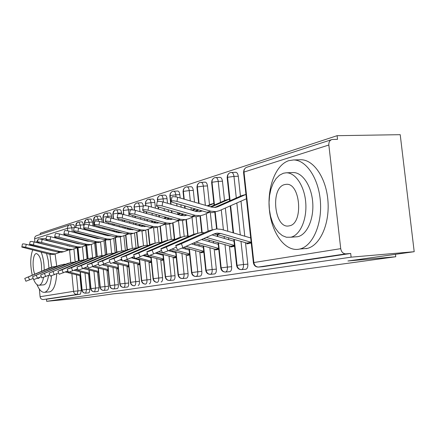 <?xml version="1.0" encoding="UTF-8"?>
<svg xmlns="http://www.w3.org/2000/svg" width="436" height="436" viewBox="0 0 436 436"><rect width="100%" height="100%" fill="white"/><g stroke="black" fill="none" stroke-linecap="round" stroke-linejoin="round"><path stroke-width="0.65" d="M337.11 135.683L337.529 139.335L332.139 139.482C329.796 140.158 328.695 142.005 328.842 145.014L340.729 248.656C341.35 251.91 343.001 253.648 345.683 253.877L350.691 253.458L351.116 257.169L414.2 251.703L400.215 134.68L337.11 135.683L40.199 233.276L40.314 234.454M414.2 251.703L347.939 260.984L395.768 256.739L395.485 254.324M395.768 256.739L149.308 290.441L113.284 293.864L88.671 297.308L46.663 301.32L46.467 299.249L80.415 294.142L46.467 299.249M43.328 299.548L43.197 299.554C41.453 299.467 40.417 298.518 40.085 296.709L39.365 289.101M34.924 242.138L34.608 238.797C34.575 237.102 35.332 236.029 36.875 235.576L69.242 225.041M351.116 257.169L46.663 301.32M73.646 224.584L75.101 227.548M75.679 232.225L75.739 232.884M76.218 237.773L76.267 238.296M77.188 247.762L78.458 260.832M79.908 275.677L81.352 290.561L80.415 294.142M350.691 253.458L262.75 266.685M235.429 172.318L235.729 172.28C237.059 172.443 237.909 173.762 238.285 176.237L240.449 196.178M240.988 201.16L244.787 236.214M245.49 242.694L247.817 264.134C247.98 266.908 247.365 268.603 245.975 269.219L245.681 269.241M246.76 243.059L246.847 243.877L251.245 243.021L249.436 243.375L246.907 243.103L216.632 234.366L214.098 233.99M219.749 177.387L220.011 177.348C221.281 177.501 222.098 178.793 222.458 181.218L224.54 200.593M225.341 208.059L227.832 231.265M228.535 237.8L228.737 239.696M229.407 245.92L231.636 266.701C231.799 269.404 231.216 271.05 229.897 271.639L229.647 271.661M230.606 246.264L230.682 247.005L234.541 246.258L230.649 246.275L203.661 238.59M204.909 182.177L205.138 182.144C206.353 182.286 207.133 183.551 207.487 185.927L209.487 204.773M210.337 212.773L212.163 229.897M212.664 234.623L212.714 235.086M213.378 241.359L213.553 242.983M214.19 248.967L216.332 269.132C216.49 271.77 215.94 273.367 214.686 273.928L214.468 273.95M215.324 249.288L215.395 249.97L218.758 249.321L215.28 249.278L193.377 243.119M190.843 186.722L191.044 186.695C192.205 186.826 192.952 188.063 193.295 190.396L194.532 202.168M196.075 216.806L197.813 233.265M199.018 244.705L199.165 246.089M199.77 251.855L201.835 271.432C201.988 274.01 201.465 275.563 200.277 276.097L200.086 276.113M200.843 252.15L200.909 252.776L203.825 252.215L200.718 252.117L183.692 247.386M177.49 191.039L177.67 191.012C178.776 191.137 179.496 192.341 179.823 194.63L180.177 197.999M180.886 204.789L181.131 207.16M182.52 220.436L184.183 236.328M185.387 247.861L185.507 249.027M186.09 254.586L188.074 273.617C188.227 276.13 187.731 277.645 186.597 278.157L186.434 278.173M187.104 254.864L187.164 255.442L189.676 254.956L186.908 254.809L169.686 250.084M164.797 195.137L164.955 195.115C166.012 195.235 166.705 196.413 167.026 198.658L167.5 203.252M168.176 209.765L168.389 211.825M169.631 223.832L171.239 239.359M172.433 250.836L172.531 251.812M173.087 257.18L175.005 275.694C175.152 278.146 174.683 279.623 173.604 280.114L173.463 280.125M174.051 257.436L174.111 257.976L176.253 257.556L173.795 257.371L156.42 252.657M152.72 199.039L152.862 199.018C153.87 199.132 154.535 200.288 154.845 202.489L155.429 208.168M156.072 214.414L156.257 216.202M157.369 227.058L158.944 242.34M160.105 253.654L160.186 254.455M160.72 259.643L162.574 277.667C162.715 280.065 162.274 281.503 161.244 281.972L161.118 281.983M161.636 259.883L161.691 260.379L163.5 260.03L161.32 259.802L143.842 255.109M141.21 202.756L141.335 202.74C142.272 202.833 142.904 203.917 143.226 205.988M187.055 215.112L184.897 215.7L181.158 215.428L148.714 206.272C145.052 205.47 143.242 205.514 143.275 206.392L143.27 206.413M143.733 210.926L143.918 212.763M144.534 218.768L144.692 220.316M145.695 230.159L147.232 245.25M148.36 256.324L148.425 256.968M148.938 261.987L150.731 279.547C150.867 281.89 150.447 283.291 149.466 283.749L149.363 283.754M149.815 262.21L149.859 262.674L151.368 262.379M130.233 206.304L130.342 206.288C131.274 206.392 131.885 207.503 132.179 209.623L132.201 209.852M132.778 215.531L132.931 217.084M133.52 222.861L133.65 224.191M134.561 233.146L136.07 248.089M137.16 258.853L137.215 259.355M137.705 264.221L139.438 281.34C139.575 283.634 139.171 284.997 138.234 285.438L138.147 285.444M138.539 264.429L138.583 264.859L139.809 264.619M119.747 209.694L119.846 209.678C120.739 209.781 121.328 210.871 121.611 212.948L121.726 214.043M122.303 219.809L122.434 221.145M122.996 226.715L123.11 227.848M123.922 235.93L125.394 250.558M126.467 261.262L126.505 261.633M126.98 266.352L128.658 283.051C128.794 285.297 128.413 286.626 127.514 287.052L123.857 287.389C124.751 286.964 125.132 285.629 124.996 283.378L128.658 283.051M127.775 266.543L127.813 266.946L128.789 266.756M109.725 212.931L109.812 212.915C110.668 213.019 111.235 214.087 111.512 216.125L111.725 218.229M112.281 223.832L112.395 224.965M112.935 230.344L113.028 231.303M113.752 238.53L115.169 252.722M116.728 268.385L118.358 284.686C118.488 286.877 118.129 288.18 117.268 288.594L113.676 288.926C114.532 288.512 114.891 287.21 114.755 285.013L118.358 284.686M117.491 268.56L117.529 268.941L118.265 268.794M100.133 216.027L101.85 219.161L102.155 222.218M102.689 227.619L102.787 228.578M103.299 233.778L103.348 234.274M104.013 240.983L105.387 254.804M106.924 270.331L108.504 286.25C108.635 288.398 108.286 289.668 107.469 290.071L103.937 290.398C104.749 289.995 105.092 288.719 104.962 286.572L108.504 286.25M107.654 270.494L107.687 270.849L108.21 270.745M87.663 219.183L91.02 218.986L92.601 222.071L92.982 225.973M93.5 231.194L93.576 231.996M94.694 243.337L96.024 256.826M97.539 272.189L99.07 287.749L98.078 291.482L94.607 291.804L95.588 288.065L99.07 287.749M98.231 272.342L98.596 272.609M78.9 222.028L82.202 221.831L83.728 224.867L83.892 226.513M84.094 228.6L84.186 229.527M84.682 234.573L84.742 235.227M85.761 245.593L87.058 258.837M88.535 273.971L90.029 289.182L89.086 292.834L85.669 293.156L86.601 289.499L90.029 289.182M89.206 274.108L89.385 274.397M80.355 271.901L82.115 289.989C82.491 292 83.625 293.057 85.521 293.166L85.669 293.156M82.202 221.831L78.306 222.093C76.627 222.583 75.809 223.772 75.853 225.652L76.044 227.597M76.513 232.443L76.578 233.102M77.052 237.991L77.107 238.514M78.006 247.746L79.265 260.701M89.178 270.058L90.993 288.572C91.375 290.627 92.53 291.706 94.459 291.815L94.607 291.804M91.02 218.986L87.047 219.248C85.342 219.744 84.513 220.959 84.557 222.878L84.704 224.393M85.156 228.993L85.238 229.799M85.729 234.846L85.794 235.5M86.753 245.288L88.061 258.619M98.389 268.14L100.258 287.09C100.645 289.188 101.822 290.294 103.784 290.409L103.855 290.403M100.215 216.016L96.171 216.278C94.438 216.785 93.593 218.022 93.642 219.984L94.116 224.813M94.127 224.943L94.263 226.317M94.781 231.532L94.857 232.334M95.353 237.358L95.38 237.664M95.893 242.819L97.239 256.472M108.003 266.124L109.932 285.547C110.33 287.689 111.529 288.817 113.524 288.937L113.676 288.926M109.812 212.915L105.692 213.177C103.931 213.695 103.076 214.953 103.125 216.959L103.686 222.627M104.22 228.028L104.318 228.987M104.831 234.181L104.913 234.977M105.447 240.372L106.825 254.27M118.052 264.02L120.042 283.929C120.45 286.12 121.671 287.28 123.704 287.4L123.764 287.395M119.846 209.678L115.644 209.939C113.851 210.463 112.984 211.749 113.038 213.798L113.529 218.719M114.085 224.317L114.199 225.45M114.739 230.829L114.832 231.783M115.436 237.811L116.853 252.019M128.571 261.813L130.626 282.239C131.045 284.479 132.288 285.667 134.353 285.787L134.517 285.776C135.449 285.34 135.847 283.972 135.71 281.672L139.438 281.34M130.342 206.288L126.059 206.55C124.233 207.084 123.35 208.397 123.41 210.495L123.819 214.577M124.402 220.382L124.538 221.711M125.099 227.281L125.208 228.41M125.89 235.14L127.356 249.719M139.591 259.502L141.711 280.468C142.141 282.762 143.411 283.978 145.515 284.103L145.679 284.092C146.66 283.64 147.074 282.234 146.937 279.885L150.731 279.547M141.335 202.74L136.964 203.002C135.106 203.547 134.212 204.887 134.272 207.029L134.588 210.19M135.198 216.196L135.356 217.749M135.939 223.521L136.076 224.851M136.833 232.344L138.354 247.337M151.139 257.071L153.341 278.609C153.783 280.958 155.074 282.201 157.216 282.337L157.391 282.326C158.415 281.852 158.851 280.413 158.709 278.01L162.574 277.667M152.862 199.018L148.398 199.279C146.507 199.835 145.597 201.209 145.657 203.399L145.897 205.743M146.512 211.743L146.692 213.536M147.308 219.537L147.466 221.079M148.316 229.418L149.891 244.847M163.271 254.515L165.549 276.658C166.002 279.067 167.315 280.343 169.5 280.484L173.593 280.114M164.955 195.115L160.394 195.377C158.475 195.938 157.543 197.345 157.614 199.59L157.794 201.361M158.377 206.986L158.59 209.057M159.233 215.297L159.413 217.079M160.366 226.322L162.007 242.247M176.019 251.823L178.384 274.604C178.847 277.078 180.188 278.386 182.412 278.533L186.581 278.163M177.67 191.012L173.005 191.273C171.048 191.845 170.105 193.284 170.176 195.584L171.081 204.277M171.757 210.779L171.969 212.833M173.027 223.03L174.722 239.348M189.431 248.983L191.889 272.445C192.369 274.985 193.742 276.326 196.004 276.479L200.249 276.102M191.044 186.695L186.276 186.951C184.281 187.535 183.322 189.006 183.398 191.371L184.215 199.17M184.929 205.95L185.175 208.315M186.346 219.515L188.074 236.001M203.574 245.986L206.13 270.167C206.62 272.778 208.021 274.157 210.332 274.315L214.659 273.933M205.138 182.144L200.255 182.401C198.222 182.995 197.246 184.504 197.334 186.93L199.083 203.492M200.375 215.749L202.151 232.513M202.827 238.955L202.936 239.969M218.496 242.814L221.156 267.769C221.662 270.445 223.09 271.868 225.45 272.031L229.859 271.644M220.011 177.348L215.003 177.605C212.931 178.204 211.945 179.752 212.032 182.248L214.458 204.991M215.188 211.841L217.008 228.889M217.624 234.65L217.826 236.557M234.268 239.457L237.042 265.23C237.566 267.982 239.026 269.448 241.43 269.622L245.926 269.23M235.729 172.28L230.59 172.531C228.48 173.147 227.472 174.732 227.57 177.294L230.094 200.713M230.633 205.727L233.565 232.938M33.212 278.44L25.893 281.236L24.776 278.451M53.372 266.69L50.69 267.41L24.759 278.408L52.707 266.946L57.345 266.162M80.524 275.803L65.324 272.015M80.431 274.86L69.531 272.113M68.272 271.797L66.741 271.415M21.849 246.94L22.41 244.144C22.563 243.751 23.838 243.817 26.242 244.334L25.653 247.288C23.244 246.771 21.969 246.705 21.822 247.087L49.432 254.215L53.377 254.422L55.546 253.866M74.73 242.509L74.153 242.754M67.575 245.539L67.149 245.719M60.74 248.433L60.457 248.553M75.183 242.623L74.605 242.868M68.027 245.653L67.602 245.833M53.263 250.967L26.242 244.334M25.653 247.288L51.437 253.681L55.399 253.888L59.901 252.357M41.316 276.686L33.676 279.607L32.537 276.762M61.629 264.783L58.876 265.519L32.52 276.718L60.975 265.034L63.874 264.276L65.76 264.243M89.358 274.13L74.082 270.315M89.26 273.154L75.564 269.682M49.786 274.849L41.802 277.901L40.641 275.002M70.24 262.794L67.417 263.54L40.624 274.953L69.607 263.033L72.55 262.27L74.54 262.238M98.569 272.386L83.238 268.549M98.471 271.383L84.78 267.884M92.726 266.739L98.154 268.135M58.647 272.925L50.293 276.124L49.115 273.159M79.238 260.712L76.333 261.48L49.088 273.105L78.622 260.951L81.619 260.167L83.712 260.145M108.193 270.56L92.814 266.707M108.09 269.53L94.421 266.015M102.585 264.875L107.763 266.216M67.923 270.909L59.176 274.26L57.972 271.236M88.644 258.537L85.652 259.322L57.95 271.176L62.059 269.786L88.05 258.766L91.097 257.976L93.304 257.959M118.254 268.647L102.82 264.935M118.145 267.6L104.52 264.063M109.327 261.992L110.008 262.172M112.859 262.913L117.807 264.211M29.534 244.58L30.1 241.735C30.248 241.321 31.556 241.381 34.03 241.915L33.436 244.928C30.956 244.394 29.648 244.334 29.501 244.738L57.585 252.041L61.596 252.259L63.83 251.686M84.061 239.8L83.314 240.116M76.567 242.977L75.989 243.223M69.422 246.008L68.997 246.187M84.529 239.92L83.783 240.236M77.041 243.097L76.464 243.343M69.896 246.127L69.515 246.291M61.961 248.738L34.03 241.915M33.436 244.928L59.672 251.485L63.705 251.708L68.387 250.101M37.556 242.116L38.128 239.217C38.27 238.781 39.611 238.835 42.161 239.386L41.556 242.465C39.006 241.915 37.66 241.855 37.523 242.291L39.491 243.092L66.087 249.779L70.169 250.002L72.469 249.414M93.822 236.955L92.895 237.353M85.974 240.291L85.227 240.607M78.496 243.468L77.919 243.713M94.312 237.086L93.386 237.478M86.464 240.421L85.723 240.737M78.992 243.593L78.453 243.828M70.959 246.395L42.161 239.386M41.556 242.465L68.267 249.196L72.371 249.425L77.243 247.741M45.944 239.538L46.516 236.595C46.652 236.127 48.031 236.176 50.658 236.748L50.047 239.893C47.415 239.326 46.036 239.271 45.905 239.729L47.889 240.547L74.965 247.414L79.118 247.648L81.488 247.032M104.095 233.985L102.923 234.454M95.816 237.478L94.895 237.871M87.985 240.814L87.244 241.13M104.558 234.11L103.436 234.59M96.334 237.609L95.408 238.007M88.503 240.945L87.794 241.25M80.311 243.931L77.831 243.691L50.658 236.748M50.047 239.893L77.248 246.803L81.418 247.043L86.497 245.277M54.713 236.841L55.29 233.849C55.416 233.347 56.833 233.396 59.547 233.985L58.925 237.2C56.211 236.612 54.794 236.563 54.669 237.053L56.669 237.887L84.246 244.939L88.475 245.185L90.917 244.547M114.499 231.096L113.436 231.412M106.133 234.524L105.011 235.004M97.92 238.023L96.999 238.421M114.521 231.314L113.97 231.549M106.673 234.666L105.55 235.146M98.465 238.165L97.566 238.552M90.067 241.348L87.227 241.124L59.547 233.985M58.925 237.2L86.633 244.302L90.879 244.552L96.182 242.699M38.008 239.838L36.063 242.421M36.978 284.61C39.294 290.033 41.823 292.605 44.559 292.327L44.701 292.3C48.292 291.139 50.56 285.656 51.503 275.852M48.543 275.378C47.682 281.051 46.123 284.201 43.878 284.828L43.36 284.872M32.651 250.062C30.248 256.929 30.117 265.295 32.259 275.154M33.708 279.656C35.387 283.623 37.207 285.482 39.175 285.242L39.202 285.237C41.169 284.724 42.619 282.119 43.551 277.432M37.572 278.272L38.526 278.381L39.932 277.274M41.611 271.225C41.796 260.881 40.041 254.984 36.357 253.534L36.177 253.567C32.864 254.112 31.975 267.055 34.722 274.119M44.2 270.14C44.183 263.224 43.175 257.235 41.18 252.172M37.823 247.223L37.551 247.049M46.538 253.496L48.227 260.396L48.93 268.151M49.617 291.864L49.764 291.837C53.644 290.518 55.977 284.485 56.756 273.726M56.74 266.14L55.072 253.975M49.955 241.359L49.666 240.999M46.134 238.552L40.455 238.824M51.612 267.077L49.917 254.319M42.575 239.489L39.589 238.95M288.828 160.655C275.454 164.852 266.887 188.08 269.47 210.686C271.868 233.336 285.068 251.567 298.742 249.239L299.897 249C312.454 246.111 322.128 224.774 320.411 201.705C318.836 178.618 306.312 159.887 293.559 159.958L288.828 160.655M286.163 172.803L283.378 173.245L279.498 175.218L276.037 178.646L273.149 183.338L270.963 189.06L269.573 195.53L269.039 202.44L269.372 209.465L270.565 216.294L272.565 222.605L275.28 228.104L278.593 232.513L282.359 235.62L286.398 237.239L290.747 237.222C299.946 235.429 307.02 219.82 305.767 202.974C304.622 186.118 295.461 172.427 286.163 172.803L293.014 172.558C302.377 172.176 311.593 185.812 312.732 202.604C313.98 219.379 306.851 234.933 297.586 236.726L294.66 236.939M289.242 225.848C303.723 224.05 300.546 182.303 286.087 184.346L284.643 184.586C270.009 187.736 274.402 229.369 289.046 225.886L289.242 225.848M407.426 195.039L407.17 192.881M306.116 248.651L307.276 248.411C319.926 245.523 329.687 224.268 327.976 201.296C326.406 178.313 313.811 159.669 300.96 159.745L299.668 159.778M77.646 268.794L68.479 272.315L67.253 269.219M98.487 256.264L95.408 257.066L67.226 269.154L71.455 267.731L97.915 256.488L101.016 255.676L103.343 255.67M128.778 266.647L113.256 262.766M128.669 265.579L115.104 262.031M119.993 259.921L122.26 260.515M123.541 260.853L128.32 262.112M63.89 234.018L64.479 230.971C64.593 230.442 66.054 230.481 68.855 231.091L68.223 234.383C65.422 233.772 63.961 233.729 63.847 234.252L65.858 235.097L93.958 242.351L98.264 242.612L106.319 239.996M116.957 231.418L115.616 231.99M108.335 235.102L107.212 235.582M117.518 231.565L116.183 232.137M108.902 235.249L107.801 235.723M100.253 238.634L97.054 238.432L68.855 231.091M68.223 234.383L96.454 241.686L100.781 241.947L98.264 242.612M87.849 266.57L78.229 270.266L76.976 267.105M108.766 253.883L105.621 254.706L76.949 267.028L81.303 265.573L108.248 254.095L111.409 253.272L113.867 253.278M139.803 264.548L124.162 260.652M139.694 263.469L126.184 259.9M122.102 260.112L120.516 259.692M131.187 257.752L139.335 259.921M73.515 231.064L74.109 227.963C74.213 227.396 75.711 227.429 78.611 228.061L77.973 231.429C75.074 230.797 73.57 230.758 73.466 231.32L75.493 232.181L104.128 239.642L108.51 239.914L111.115 239.222M128.326 228.148L126.751 228.824M119.257 232.028L117.922 232.601M110.657 235.713L110.313 235.86M128.914 228.306L127.339 228.982M119.856 232.186L118.532 232.753M110.908 235.778L107.354 235.62L78.611 228.061M77.973 231.429L106.744 238.944L111.153 239.222L116.946 237.162M98.574 264.232L88.464 268.124L87.184 264.886M119.535 251.392L116.33 252.226L87.151 264.805L91.642 263.311L119.088 251.588L122.309 250.749L124.903 250.771M151.363 262.341L135.487 258.406M151.254 261.257L137.776 257.665M134.402 256.766L133.825 256.613M134.991 258.276L131.885 257.453M142.948 255.496L150.883 257.622M83.619 227.957L84.213 224.807C84.301 224.197 85.848 224.218 88.851 224.878L88.203 228.328C85.2 227.674 83.652 227.647 83.565 228.241L85.598 229.113L114.788 236.803L119.257 237.086L121.944 236.367M140.278 224.704L138.441 225.494M130.735 228.796L129.165 229.472M121.693 232.677L121.132 232.922M140.893 224.872L139.062 225.663M131.361 228.965L129.797 229.636M122.069 232.78L118.156 232.666L88.851 224.878M88.203 228.328L117.54 236.072L122.026 236.356L128.097 234.187M109.85 261.769L99.217 265.867L97.909 262.554M130.838 248.771L127.574 249.626L97.877 262.461L102.504 260.935L130.473 248.956L133.754 248.095L136.495 248.139M163.391 258.94L149.897 255.305M148.006 254.798L145.875 254.221M155.325 253.136L163.004 255.218M94.231 224.693L94.83 221.488C94.901 220.839 96.492 220.85 99.61 221.532L98.956 225.069C95.838 224.387 94.241 224.371 94.171 225.014L96.214 225.897L125.982 233.821L130.538 234.116L133.318 233.369M152.862 221.068L150.742 221.979M142.806 225.396L140.975 226.18M133.291 229.489L132.489 229.832M153.516 221.248L151.396 222.158M143.466 225.57L141.64 226.36M133.781 229.619L129.492 229.559L99.61 221.532M98.956 225.069L128.871 233.053L133.443 233.353L139.814 231.053M121.731 259.169L115.311 261.943L110.531 263.491L109.196 260.101M142.719 246.024L139.395 246.89L109.158 259.998L113.932 258.439L142.441 246.187L145.782 245.31L148.681 245.37M176.144 256.51L162.426 252.771M162.246 252.722L158.562 251.719M168.361 250.667L175.752 252.689M105.398 221.265L105.997 218.005C106.046 217.302 107.692 217.308 110.929 218.016L110.264 221.641C107.027 220.932 105.381 220.927 105.332 221.613L107.381 222.513L137.749 230.688L142.392 230.998L145.101 230.284M166.138 217.226L163.702 218.278M155.521 221.804L153.407 222.714M145.493 226.126L144.425 226.589M166.819 217.417L164.383 218.469M156.213 221.995L154.099 222.905M146.087 226.284L141.417 226.3L110.929 218.016M110.264 221.641L140.784 229.876L145.45 230.192L152.142 227.761M134.266 256.423L127.383 259.404L122.445 260.99L121.088 257.518M155.221 243.125L151.832 244.013L121.039 257.404L125.977 255.801L155.042 243.272L158.448 242.378L161.516 242.46M189.573 253.954L171.937 249.098M182.095 248.079L189.164 250.041M117.159 217.646L117.758 214.338C117.785 213.58 119.486 213.575 122.848 214.31L122.178 218.027C118.81 217.292 117.11 217.297 117.088 218.038L119.142 218.948L150.131 227.39L154.862 227.717L157.63 226.987M180.15 213.155L177.37 214.359M168.934 218.005L166.503 219.057M158.35 222.583L156.987 223.172M180.869 213.362L178.09 214.561M169.659 218.207L167.233 219.259M159.031 222.769L157.56 223.112L153.968 222.867L122.848 214.31M122.178 218.027L153.33 226.535L158.083 226.867L165.13 224.289M147.504 253.512L140.125 256.722C136.79 258.09 135.089 258.635 135.018 258.346L133.629 254.793M168.394 240.078L164.939 240.983L133.579 254.662C133.639 254.935 135.345 254.39 138.681 253.022L168.323 240.198L171.8 239.288L175.049 239.397M203.726 251.267L186.058 246.345M191.513 243.942L203.301 247.25M129.563 213.836L130.168 210.474C130.168 209.656 131.923 209.634 135.427 210.397L134.746 214.218C131.236 213.455 129.481 213.471 129.487 214.272L131.541 215.188L163.178 223.913L168.007 224.257L170.825 223.515M194.974 208.839L191.807 210.212M183.093 213.989L180.319 215.193M171.909 218.839L170.225 219.57M195.731 209.057L192.565 210.43M183.861 214.207L181.087 215.411M172.667 219.052L170.863 219.504L167.195 219.248L135.427 210.397M134.746 214.218L166.552 223.014L171.403 223.363L178.825 220.621M161.516 250.428L153.586 253.894C150.109 255.322 148.344 255.872 148.305 255.556L146.883 251.915M182.292 236.857L178.771 237.784L146.828 251.768C146.861 252.073 148.621 251.512 152.11 250.084L182.346 236.955L185.889 236.023L189.333 236.165M218.665 248.433L195.889 242.013M201.476 239.555L218.223 244.307M148.714 206.272L148.027 210.19C144.36 209.394 142.55 209.427 142.588 210.294L144.638 211.22L176.945 220.245L181.872 220.611L184.744 219.853M213.858 203.378L207.084 205.819M198.075 209.732L194.919 211.106M186.237 214.883L184.194 215.766M213.863 203.449L207.885 206.048M198.887 209.967L195.731 211.34M148.027 210.19L180.504 219.297L185.458 219.668L188.657 218.774L193.295 216.746M176.362 247.158L167.838 250.896C164.198 252.39 162.372 252.956 162.361 252.597L160.906 248.869M197.83 233.26L193.388 234.399L160.846 248.7C160.851 249.043 162.672 248.466 166.318 246.978L197.176 233.522L200.789 232.573L204.44 232.753M234.454 245.446L206.326 237.413M212.049 234.895L233.996 241.206M156.54 205.541L157.145 202.081C157.069 201.127 158.944 201.067 162.775 201.901L162.078 205.934C158.246 205.1 156.366 205.154 156.448 206.092L158.491 207.018L191.491 216.37L196.522 216.752L199.454 215.984M225.69 200.091L229.45 199.039L225.69 200.091L210.37 206.773M201.399 210.686L198.963 211.749M229.456 199.067L211.226 207.024M202.266 210.937L199.737 211.678L195.917 211.389L162.775 201.901M162.078 205.934L195.263 215.368L200.315 215.755L203.579 214.85L208.604 212.637M251.169 242.296L220.687 233.467L217.204 233.129L214.398 233.86L182.94 247.719C179.125 249.283 177.234 249.866 177.256 249.463L175.773 245.637M213.542 229.625L208.86 230.818L175.703 245.446C175.67 245.833 177.561 245.245 181.376 243.686L212.872 229.892L216.561 228.922L221.374 229.38L250.689 237.936M171.239 201.023L171.839 197.519C171.719 196.478 173.664 196.396 177.675 197.268L176.972 201.416C172.956 200.549 171.01 200.625 171.135 201.645L173.168 202.571L206.893 212.267L212.027 212.675L215.013 211.891M177.675 197.268L211.547 207.116L215.449 207.416L217.831 206.751L245.959 194.429L241.751 195.606L214.594 207.492M176.972 201.416L210.882 211.204L216.043 211.618L219.373 210.692L246.427 198.762M40.085 296.709L73.564 291.357L71.847 273.655M70.779 262.619L69.564 250.073M68.719 241.364L68.681 240.961M68.223 236.219L68.174 235.696M67.7 230.835L67.46 228.328L34.608 238.797M74.572 227.581L67.46 228.328C67.422 226.486 68.223 225.319 69.874 224.834L70.392 224.758L71.853 227.745L72.267 231.979M80.447 294.137L76.905 294.464C75.041 294.365 73.924 293.33 73.564 291.357L81.352 290.561M328.842 145.014L244.013 172.056L253.861 262.537L340.729 248.656M345.89 253.866L258.532 267.055L262.93 266.669M331.246 139.771L247.081 167.162C244.928 167.789 243.909 169.419 244.013 172.056L243.582 172.629L253.376 262.625M345.683 253.877L258.346 267.066C255.583 267.023 253.932 265.579 253.392 262.728L253.861 262.537C254.401 265.377 255.894 266.881 258.346 267.066L258.237 267.066M72.741 236.873L72.79 237.402M73.253 242.127L73.292 242.53M73.929 249.087L75.177 261.965M76.425 274.805L77.984 290.867L77.085 294.447L43.197 299.554M85.521 293.166C83.494 293.106 82.295 292.071 81.914 290.054L86.601 289.493L84.998 273.078M75.831 227.581L75.853 225.652L80.306 225.069L80.655 228.595M83.728 224.867L80.311 225.063L78.791 222.028L78.475 222.06M81.145 233.652L81.21 234.306M81.685 239.184L81.739 239.707M82.437 246.852L83.734 260.134M92.601 222.071L89.124 222.273L89.391 225.02M89.903 230.246L89.98 231.047M90.475 236.083L90.541 236.737M91.304 244.487L92.623 257.916M93.936 271.274L95.588 288.065L90.781 288.643C91.168 290.698 92.394 291.755 94.459 291.815M101.85 219.161L98.313 219.363L98.503 221.275M99.032 226.649L99.13 227.608M99.642 232.813L99.724 233.609M100.553 242.007L101.899 255.616M103.261 269.388L104.962 286.572L100.029 287.166C100.427 289.27 101.675 290.349 103.784 290.409M111.512 216.125L107.915 216.321L108.035 217.504M108.564 222.829L108.678 223.968M109.213 229.358L109.311 230.312M110.221 239.462L111.594 253.251M113.006 267.421L114.755 285.008L109.687 285.624C110.095 287.771 111.371 288.877 113.524 288.937M121.611 212.948L117.954 213.144L118.025 213.863M118.516 218.758L118.652 220.115M119.208 225.695L119.322 226.829M120.325 236.808L121.731 250.825M123.186 265.361L124.99 283.378L119.786 284.016C120.205 286.212 121.508 287.34 123.704 287.4M132.179 209.623L128.451 209.82L129.078 216.022M129.666 221.815L129.797 223.145M130.898 234.023L132.342 248.34M133.302 257.829L133.351 258.33M133.841 263.202L135.71 281.672L130.353 282.332C130.784 284.577 132.113 285.733 134.353 285.787M143.155 206.146L139.455 206.332L139.994 211.673M140.605 217.689L140.763 219.237M141.967 231.047L143.466 245.8M144.43 255.267L144.496 255.91M145.008 260.941L146.932 279.885L141.428 280.566C141.864 282.866 143.226 284.049 145.515 284.103M154.845 202.489L150.987 202.68L151.434 207.035M152.071 213.297L152.257 215.09M153.565 227.815L155.134 243.135M156.121 252.787L156.181 253.365M156.715 258.564L158.709 278.005L153.036 278.713C153.483 281.073 154.878 282.283 157.216 282.337M167.026 198.658L163.097 198.843L163.429 202.086M164.105 208.61L164.318 210.675M164.961 216.899L165.042 217.695M165.729 224.338L167.37 240.231M169.005 256.068L171.07 276.037L175.005 275.694M179.823 194.63L175.822 194.816L176.035 196.892M176.733 203.596L176.983 205.966M177.659 212.452L177.834 214.158M178.52 220.752L180.242 237.255M181.926 253.441L184.068 273.971L188.074 273.617M193.295 190.396L189.213 190.57L190.303 200.942M191.012 207.705L191.262 210.059M192.02 217.302L193.802 234.23M194.778 243.511L194.925 244.896M195.53 250.678L197.748 271.786L201.835 271.432M207.487 185.927L203.329 186.101L205.367 205.318M206.25 213.673L208.103 231.151M209.057 240.127L209.231 241.757M209.863 247.752L212.174 269.492L216.332 269.132M222.458 181.218L218.218 181.387L220.469 202.369M221.27 209.852L223.423 229.979M224.126 236.53L224.327 238.427M224.998 244.667L227.396 267.066L231.636 266.701M238.285 176.237L233.963 176.4L236.296 197.993M236.835 202.991L240.291 234.9M240.994 241.397L243.49 264.499L247.817 264.134M84.486 224.431L84.557 222.878L89.118 222.278M94.023 226.251L93.424 220.196L98.313 219.363L96.683 216.207L96.329 216.251M87.211 219.215L87.549 219.177L89.124 222.273M103.43 222.562L102.896 217.188L107.915 216.321C107.638 214.278 107.076 213.209 106.226 213.106L105.85 213.15M113.256 218.649L112.799 214.049L117.954 213.144C117.671 211.062 117.082 209.972 116.194 209.869L115.796 209.912M123.53 214.496L123.41 210.495L128.451 209.82C128.162 207.694 127.552 206.582 126.625 206.473L126.206 206.522M134.288 210.13L134.272 207.029L139.455 206.337C139.149 204.173 138.517 203.034 137.553 202.925L137.106 202.974M145.58 205.716L145.657 203.399L150.987 202.68C150.676 200.478 150.017 199.317 149.008 199.203L148.534 199.257M169.528 280.479L169.68 280.468C170.754 279.977 171.217 278.5 171.07 276.037L165.222 276.773C165.685 279.187 167.108 280.424 169.5 280.484M157.467 201.432L157.614 199.59L163.091 198.849C162.775 196.598 162.088 195.415 161.037 195.29L160.53 195.35M182.428 278.533L182.602 278.517C183.73 278.005 184.221 276.489 184.068 273.971L178.041 274.729C178.509 277.209 179.97 278.479 182.412 278.533M170.716 204.173L169.86 195.955L170.176 195.584L175.822 194.816C175.49 192.521 174.776 191.311 173.675 191.186L173.136 191.246M196.004 276.479L196.205 276.462C197.388 275.928 197.906 274.369 197.753 271.792L191.524 272.582C192.009 275.127 193.502 276.424 196.004 276.479M183.829 199.056L183.066 191.775L183.398 191.371L189.213 190.576M210.31 274.315L210.539 274.299C211.787 273.737 212.332 272.135 212.174 269.492L205.738 270.315C206.239 272.931 207.765 274.266 210.332 274.315M198.663 203.372L196.974 187.371L197.334 186.93L203.329 186.107M186.401 186.93L186.979 186.864C188.129 187 188.875 188.232 189.213 190.57M225.407 272.037L225.668 272.015C226.982 271.426 227.559 269.78 227.396 267.066L220.741 267.927C221.254 270.614 222.823 271.982 225.45 272.031M214.049 205.171L211.656 182.722L212.032 182.248L218.218 181.387C217.858 178.951 217.046 177.659 215.787 177.507L215.122 177.583M200.375 182.379L200.996 182.308C202.2 182.455 202.974 183.72 203.329 186.101M241.359 269.622L241.664 269.595C243.048 268.985 243.659 267.284 243.495 264.499M241.43 269.622C238.737 269.573 237.13 268.167 236.601 265.404L243.49 264.499M229.652 200.903L227.167 177.817L227.57 177.294L233.963 176.4C233.592 173.92 232.742 172.596 231.418 172.427L230.699 172.509M28.454 277.132L29.594 279.972M79.93 275.688L80.502 275.574M50.69 267.41L52.707 266.946M51.437 253.681L49.432 254.215M36.313 275.416L37.469 278.31M88.612 273.993L89.331 273.852M58.876 265.519L60.975 265.034M44.516 273.623L45.698 276.582M97.669 272.222L98.536 272.053M67.417 263.54L69.607 263.033M53.088 271.748L54.298 274.773M107.12 270.38L108.155 270.178M76.333 261.48L78.622 260.951M62.059 269.786L63.291 272.882M116.99 268.456L118.211 268.216M85.652 259.322L88.05 258.766M59.672 251.485L57.585 252.041M68.267 249.196L66.087 249.779M104.188 234.012L103.534 234.192M77.248 246.803L74.965 247.414M114.505 231.129L113.474 231.418M86.633 244.302L84.246 244.939M71.455 267.731L72.714 270.903M127.317 266.44L128.729 266.162M95.408 257.066L97.915 256.488M96.454 241.686L93.958 242.351M81.303 265.573L82.589 268.827M138.119 264.33L139.749 264.014M105.621 254.706L108.248 254.095M110.826 235.756L110.537 235.838M106.744 238.944L104.128 239.642M91.642 263.311L92.955 266.641M149.444 262.123L151.303 261.758M116.33 252.226L119.088 251.588M121.938 232.742L121.399 232.889M117.54 236.072L114.788 236.803M102.504 260.935L103.85 264.352M161.32 259.802L163.435 259.393M127.574 249.626L130.473 248.956M133.623 229.576L132.8 229.799M128.871 233.053L125.982 233.821M113.932 258.439L115.311 261.943M173.795 257.371L176.188 256.902M139.395 246.89L142.441 246.187M145.924 226.24L144.79 226.551M140.784 229.876L137.749 230.688M125.977 255.801L127.383 259.404M186.908 254.809L189.611 254.286M151.832 244.013L155.042 243.272M158.884 222.731L157.407 223.128M153.33 226.535L150.131 227.39M138.681 253.022L140.125 256.722M200.718 252.117L203.754 251.523M164.939 240.983L168.323 240.198M172.563 219.019L170.699 219.526M166.552 223.014L163.178 223.913M152.11 250.084L153.586 253.894M215.28 249.278L218.681 248.613M178.771 237.784L182.346 236.955M213.858 203.394L210.495 204.331M187.017 215.101L184.739 215.722M180.504 219.297L176.945 220.245M166.318 246.978L167.838 250.896M230.649 246.275L234.459 245.533M193.388 234.399L197.176 233.522M202.07 211.019L199.574 211.7M195.263 215.368L191.491 216.37M181.376 243.686L182.94 247.719M246.907 243.103L251.114 242.28M216.632 234.366L220.687 233.467M208.86 230.818L212.872 229.892M245.909 194.445L241.751 195.606M217.831 206.751L215.28 207.438M210.882 211.204L206.893 212.267M81.908 290.027L80.142 271.846M79.058 260.733L77.793 247.752M76.889 238.459L76.84 237.931M76.36 233.047L76.3 232.388M77.308 222.491L75.651 225.734M73.749 224.562L69.874 224.834M90.775 288.616L88.955 270.004M87.843 258.657L86.53 245.277M85.565 235.44L85.505 234.786M85.009 229.739L84.927 228.922M86.023 219.662L84.344 222.965M100.024 287.133L98.144 268.075M97.01 256.526L95.664 242.917M95.157 237.756L95.113 237.293M94.617 232.268L94.536 231.467M95.119 216.708L93.413 220.076M109.687 285.591L107.746 266.058M106.586 254.346L105.207 240.47M104.656 234.906L104.575 234.116M104.062 228.916L103.964 227.963M104.607 213.624L102.885 217.057M119.786 283.978L117.785 263.949M116.603 252.117L115.18 237.92M114.564 231.707L114.466 230.753M113.932 225.379L113.818 224.246M114.532 210.403L112.782 213.902M130.353 282.288L128.282 261.736M127.089 249.833L125.617 235.255M124.925 228.333L124.81 227.205M124.249 221.635L124.113 220.3M124.909 207.035L123.535 208.566L123.137 210.604M141.422 280.517L139.28 259.42M138.07 247.457L136.55 232.47M135.77 224.763L135.634 223.439M135.051 217.662L134.893 216.114M135.776 203.503L134.386 205.073L133.988 207.149M153.031 278.664L150.818 256.984M149.592 244.978L148.011 229.538M147.139 220.992L146.981 219.444M146.371 213.449L146.185 211.651M147.172 199.808L145.76 201.405L145.357 203.525M165.217 276.713L162.922 254.417M161.685 242.389L160.045 226.431M159.069 216.986L158.884 215.199M158.246 208.958L158.028 206.882M159.129 195.922L157.707 197.563L157.292 199.721M178.03 274.669L175.648 251.719M174.362 239.299L172.683 223.123M171.604 212.73L171.392 210.675M171.697 191.845L170.253 193.519L169.838 195.72M169.642 280.473L173.604 280.114M191.518 272.511L189.044 248.874M187.693 235.974L185.976 219.586M184.782 208.201L184.537 205.841M184.919 187.556L183.458 189.268L183.038 191.513M182.548 278.522L186.597 278.157M205.732 270.238L203.154 245.866M202.522 239.849L202.446 239.124M201.743 232.519L199.982 215.842M198.854 183.033L197.377 184.793L196.947 187.082M196.135 276.473L200.277 276.097M220.73 267.84L218.049 242.689M217.384 236.426L217.177 234.524M216.583 228.922L214.774 211.951M213.553 178.264L212.054 180.068L211.624 182.406M210.457 274.309L214.686 273.928M236.59 265.306L233.789 239.32M233.086 232.797L230.192 205.917M229.085 173.228L227.57 175.076L227.129 177.463M225.57 272.026L229.897 271.639M245.523 167.898L243.991 169.789L243.544 172.231M241.544 269.617L245.975 269.219M55.399 253.888L53.377 254.422M63.705 251.708L61.596 252.259M72.371 249.425L70.169 250.002M81.418 247.043L79.118 247.648M90.879 244.552L88.475 245.185M43.878 284.828L39.202 285.237M44.701 292.3L49.764 291.837M297.586 236.726L290.747 237.222M299.897 249L307.276 248.411M293.559 159.958L300.96 159.745M111.153 239.222L108.51 239.914M122.026 236.356L119.257 237.086M133.443 233.353L130.538 234.116M145.45 230.192L142.392 230.998M189.246 255.038L189.676 254.956M158.083 226.867L154.862 227.717M203.1 252.351L203.825 252.215M171.403 223.363L168.007 224.257M217.706 249.523L218.758 249.321M143.275 206.392L142.676 209.803M185.458 219.668L181.872 220.611M233.129 246.536L234.541 246.258M200.315 215.755L196.522 216.752M249.436 243.375L251.245 243.021M214.975 233.625L217.204 233.129M216.043 211.618L212.027 212.675"/></g></svg>
